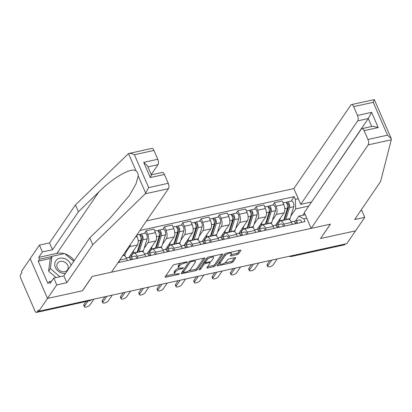 <?xml version="1.0" encoding="UTF-8"?>
<svg xmlns="http://www.w3.org/2000/svg" width="412" height="412" viewBox="0 0 412 412"><rect width="100%" height="100%" fill="white"/><g stroke="black" fill="none" stroke-linecap="round" stroke-linejoin="round"><path stroke-width="0.62" d="M187.259 262.12A0.927 0.324 156.5 0 0 187.305 261.929A0.927 0.324 156.5 0 0 186.754 261.857L174.503 264.545A1.329 0.469 156.5 0 0 172.922 265.431L165.16 276.802A1.329 0.469 156.5 0 0 165.094 277.08A1.329 0.469 156.5 0 0 165.882 277.183L178.133 274.495A0.927 0.324 156.5 0 0 179.241 273.877A0.927 0.324 156.5 0 0 179.287 273.681A0.927 0.324 156.5 0 0 178.736 273.609L177.15 273.959A4.249 1.494 156.5 0 1 174.637 273.63A4.249 1.494 156.5 0 1 174.843 272.744L175.486 271.796A4.249 1.494 156.5 0 1 180.559 268.964L182.14 268.619A0.927 0.324 156.5 0 0 183.252 267.996A0.927 0.324 156.5 0 0 183.294 267.805A0.927 0.324 156.5 0 0 182.748 267.733L181.162 268.078A4.249 1.494 156.5 0 1 178.648 267.754A4.249 1.494 156.5 0 1 178.849 266.868L179.498 265.92A4.249 1.494 156.5 0 1 184.566 263.088L186.152 262.743A0.927 0.324 156.5 0 0 187.259 262.12M237.018 254.616A1.329 0.469 156.5 0 0 238.605 253.73L240.783 250.537A1.329 0.469 156.5 0 0 240.845 250.264A1.329 0.469 156.5 0 0 240.057 250.161L226.451 253.148A1.329 0.469 156.5 0 0 224.87 254.029L217.109 265.405A1.329 0.469 156.5 0 0 217.042 265.683A1.329 0.469 156.5 0 0 217.83 265.786L231.436 262.799A1.329 0.469 156.5 0 0 233.022 261.914L235.649 258.061A1.329 0.469 156.5 0 0 235.715 257.783A1.329 0.469 156.5 0 0 234.928 257.68L229.103 258.957A1.329 0.469 156.5 0 0 227.522 259.843L226.214 261.754A3.548 1.251 156.5 0 1 222.794 263.896A3.548 1.251 156.5 0 1 219.874 263.845A3.548 1.251 156.5 0 1 220.049 263.108L225.158 255.62A3.548 1.251 156.5 0 1 228.578 253.478A3.548 1.251 156.5 0 1 231.498 253.529A3.548 1.251 156.5 0 1 231.328 254.266L230.473 255.512A1.329 0.469 156.5 0 0 230.411 255.79A1.329 0.469 156.5 0 0 231.194 255.893L237.018 254.616L236.514 253.457A1.329 0.469 156.5 0 0 238.1 252.571L239.686 250.244M50.527 258.453L38.203 261.156L47.941 283.554L49.26 281.623L50.063 283.482L53.756 278.074L63.86 275.855L89.775 237.873L110.169 218.087L129.28 195.685L135.888 184.174L138.211 175.909C138.164 173.632 137.433 171.948 136.017 170.851L128.503 153.578L151.77 148.418A4.058 1.854 77.6 0 1 153.959 150.447L134.4 154.737C131.855 153.46 129.893 153.073 128.503 153.578L75.442 204.913L49.528 242.895L39.423 245.114L30.2 258.633L47.509 298.437L82.513 290.759L92.309 276.401L330.321 224.18L320.526 238.533L355.535 230.854L346.791 243.662L38.764 311.251L38.259 310.092L36.9 312.085L90.115 300.41A2.704 2.209 34.3 0 0 91.248 299.735A2.704 2.704 0 0 1 89.687 300.729A2.704 1.236 -102.4 0 0 90.115 300.41L90.46 299.91M89.687 300.729L36.467 312.404A2.704 1.236 -102.4 0 1 35.01 311.05L20.729 278.208A2.704 1.236 -102.4 0 1 20.6 274.598L21.96 272.605L21.455 271.446L30.2 258.633L47.509 298.437L38.764 311.251M204.918 258.406A1.329 0.469 156.5 0 0 204.98 258.133A1.329 0.469 156.5 0 0 204.198 258.03L190.591 261.012A1.329 0.469 156.5 0 0 189.005 261.898L181.244 273.274A1.329 0.469 156.5 0 0 181.182 273.547A1.329 0.469 156.5 0 0 181.965 273.65L195.571 270.669A1.329 0.469 156.5 0 0 197.157 269.783L204.918 258.406L204.738 257.989M208.523 257.078L222.13 254.096A1.329 0.469 156.5 0 1 222.913 254.199A1.329 0.469 156.5 0 1 222.851 254.472L215.09 265.848A1.329 0.469 156.5 0 1 213.504 266.734L207.679 268.011A1.329 0.469 156.5 0 1 206.896 267.908A1.329 0.469 156.5 0 1 206.958 267.63L210.105 263.021A1.329 0.469 156.5 0 0 210.172 262.743A1.329 0.469 156.5 0 0 209.384 262.64L205.521 263.489A1.329 0.469 156.5 0 0 203.94 264.37L200.659 269.175A0.927 0.324 156.5 0 1 199.763 269.736A0.927 0.324 156.5 0 1 199.001 269.721A0.927 0.324 156.5 0 1 199.048 269.53L206.937 257.964A1.329 0.469 156.5 0 1 208.523 257.078M357.704 120.86A4.058 1.854 -102.4 0 0 357.503 115.448L371.603 112.352L368.276 118.538L357.704 120.86L300.729 204.357L293.864 188.572L146.451 220.92M345.266 243.997L344.926 244.501A2.704 1.236 77.6 0 1 344.494 244.821L291.279 256.496A2.704 1.236 -102.4 0 0 291.706 256.176L344.926 244.501M36.467 312.404A2.704 1.236 -102.4 0 0 36.9 312.085M119.707 262.253L119.135 260.95M127.457 260.554L126.592 258.561A6.221 2.838 -102.4 0 0 123.24 255.45L122.828 255.543M130.671 257.026L132.824 253.864A6.221 2.838 77.6 0 1 133.812 253.133A6.221 2.838 77.6 0 1 137.165 256.243L138.03 258.231M130.398 244.445A6.221 2.838 77.6 0 1 129.698 246.67L125.856 252.298M145.786 256.532L144.921 254.544A6.221 2.838 -102.4 0 0 141.568 251.428L133.812 253.133M128.91 257.485L137.448 244.97A6.221 2.838 -102.4 0 0 137.15 236.668L136.588 235.376M148.995 253.004L151.153 249.847A6.221 2.838 77.6 0 1 152.141 249.111A6.221 2.838 77.6 0 1 155.494 252.221L156.359 254.214M144.504 233.269L146.183 230.813L147.723 234.351A6.221 2.838 77.6 0 1 148.021 242.647L144.179 248.282M164.11 252.51L163.245 250.522A6.221 2.838 -102.4 0 0 159.892 247.406L152.141 249.111M147.233 253.462L155.777 240.948A6.221 2.838 -102.4 0 0 155.473 232.651L153.939 229.108L146.183 230.813M167.323 248.982L169.476 245.825A6.221 2.838 77.6 0 1 170.465 245.088A6.221 2.838 77.6 0 1 173.818 248.199L174.683 250.192M162.833 229.247L164.512 226.791L166.046 230.329A6.221 2.838 77.6 0 1 166.35 238.63L162.508 244.259M182.439 248.493L181.574 246.5A6.221 2.838 -102.4 0 0 178.221 243.389L170.465 245.088M165.562 249.445L174.101 236.926A6.221 2.838 -102.4 0 0 173.802 228.629L172.262 225.086L164.512 226.791M185.647 244.96L187.805 241.803A6.221 2.838 77.6 0 1 188.794 241.066A6.221 2.838 77.6 0 1 192.147 244.182L193.012 246.17M181.162 225.225L182.835 222.768L184.375 226.306A6.221 2.838 77.6 0 1 184.674 234.608L180.832 240.237M200.762 244.47L199.897 242.477A6.221 2.838 -102.4 0 0 196.545 239.367L188.794 241.066M183.891 245.423L192.43 232.909A6.221 2.838 -102.4 0 0 192.126 224.607L190.591 221.069L182.835 222.768M203.976 240.943L206.129 237.781A6.221 2.838 77.6 0 1 207.118 237.044A6.221 2.838 77.6 0 1 210.47 240.16L211.335 242.148M199.485 221.203L201.164 218.746L202.699 222.284A6.221 2.838 77.6 0 1 203.003 230.586L199.161 236.215M219.091 240.448L218.226 238.455A6.221 2.838 -102.4 0 0 214.873 235.345L207.118 237.044M202.215 241.401L210.753 228.887A6.221 2.838 -102.4 0 0 210.455 220.585L208.915 217.047L201.164 218.746M222.3 236.921L224.458 233.758A6.221 2.838 77.6 0 1 225.446 233.027A6.221 2.838 77.6 0 1 228.799 236.138L229.664 238.126M217.814 217.186L219.488 214.724L221.028 218.267A6.221 2.838 77.6 0 1 221.326 226.564L217.49 232.193M237.42 236.426L236.55 234.438A6.221 2.838 -102.4 0 0 233.197 231.323L225.446 233.027M220.544 237.379L229.082 224.864A6.221 2.838 -102.4 0 0 228.784 216.563L227.244 213.025L219.488 214.724M240.629 232.898L242.781 229.742A6.221 2.838 77.6 0 1 243.77 229.005A6.221 2.838 77.6 0 1 247.123 232.116L247.993 234.109M236.138 213.164L237.817 210.707L239.357 214.245A6.221 2.838 77.6 0 1 239.655 222.542L235.813 228.176M255.744 232.404L254.879 230.416A6.221 2.838 -102.4 0 0 251.526 227.3L243.77 229.005M238.867 233.357L247.406 220.842A6.221 2.838 -102.4 0 0 247.107 212.546L245.567 209.002L237.817 210.707M258.952 228.876L261.11 225.719A6.221 2.838 77.6 0 1 262.099 224.983A6.221 2.838 77.6 0 1 265.452 228.094L266.317 230.087M254.467 209.142L256.14 206.685L257.68 210.223A6.221 2.838 77.6 0 1 257.979 218.525L254.142 224.154M274.073 228.387L273.207 226.394A6.221 2.838 -102.4 0 0 269.85 223.283L262.099 224.983M257.196 229.34L265.735 216.82A6.221 2.838 -102.4 0 0 265.436 208.523L263.896 204.98L256.14 206.685M277.281 224.854L279.439 221.697A6.221 2.838 77.6 0 1 280.423 220.961A6.221 2.838 77.6 0 1 283.78 224.077L284.646 226.064M272.79 205.119L274.469 202.663L276.009 206.201A6.221 2.838 77.6 0 1 276.308 214.503L272.466 220.132M292.396 224.365L291.531 222.372A6.221 2.838 -102.4 0 0 288.179 219.261L280.423 220.961M275.52 225.318L284.064 212.803A6.221 2.838 -102.4 0 0 283.76 204.501L282.22 200.963L274.469 202.663M308.763 206.067L295.687 208.935L295.342 199.372L294.158 196.648L139.92 230.488M295.342 199.372L298.278 198.728M306.755 218.226L303.819 218.87L298.818 216.13L305.235 214.724M117.992 262.629L305.004 221.599L303.819 218.87M302.872 215.239L304.453 212.927M295.61 220.837L298.818 216.13M295.687 208.935L290.795 216.109M291.119 201.097L294.158 196.648M310.571 203.42L311.307 202.055M181.002 263.119A4.249 1.494 156.5 0 0 178.993 264.762L179.498 265.92M178.648 267.754L178.144 266.59A4.249 1.494 156.5 0 1 178.345 265.709L178.993 264.762M179.024 268.094A4.249 1.494 156.5 0 0 174.982 270.638L175.486 271.796M174.637 273.63L174.132 272.466A4.249 1.494 156.5 0 1 174.338 271.585L174.982 270.638M165.748 275.942L174.925 273.928M188.567 270.931L195.067 269.505A1.329 0.469 156.5 0 0 196.653 268.624L203.827 258.113M181.831 272.409L183.16 272.121M191.256 261.62A0.927 0.324 156.5 0 0 190.148 262.238L183.335 272.224A0.927 0.324 156.5 0 0 183.288 272.42A0.927 0.324 156.5 0 0 183.84 272.492L185.508 272.121A4.249 1.494 156.5 0 0 190.581 269.293L195.237 262.465A4.249 1.494 156.5 0 0 195.442 261.584A4.249 1.494 156.5 0 0 192.929 261.254L191.256 261.62L190.957 260.935M183.288 272.42L182.784 271.256A0.927 0.324 156.5 0 1 182.83 271.065L189.263 261.635M195.442 261.584L194.938 260.42A4.249 1.494 156.5 0 0 194.649 260.127M221.754 254.178L214.585 264.689L215.09 265.848M207.55 266.77L212.999 265.57A1.329 0.469 156.5 0 0 214.585 264.689M205.243 262.279L205.016 262.326A1.329 0.469 156.5 0 0 203.435 263.211L200.155 268.016L200.659 269.175M213.375 258.231A3.548 1.251 156.5 0 0 213.545 257.495A3.548 1.251 156.5 0 0 210.625 257.443A3.548 1.251 156.5 0 0 207.205 259.586L205.403 262.223A1.329 0.469 156.5 0 0 205.341 262.501A1.329 0.469 156.5 0 0 206.124 262.604L209.986 261.754A1.329 0.469 156.5 0 0 211.572 260.868L213.375 258.231M213.545 257.495L213.04 256.331A3.548 1.251 156.5 0 0 212.865 256.125M208.153 257.186A3.548 1.251 156.5 0 0 206.7 258.427L207.205 259.586M205.341 262.501L204.836 261.342A1.329 0.469 156.5 0 1 204.898 261.064L206.7 258.427M231.065 254.652L236.514 253.457M231.498 253.529L230.993 252.365A3.548 1.251 156.5 0 0 230.849 252.18M226.008 253.277A3.548 1.251 156.5 0 0 224.653 254.462L225.158 255.62M219.874 263.845L219.369 262.686A3.548 1.251 156.5 0 1 219.544 261.95L224.653 254.462M224.767 262.99L230.931 261.635A1.329 0.469 156.5 0 0 232.517 260.755L234.557 257.763M217.696 264.54L220.023 264.03M88.008 301.095L84.578 306.126A3.111 1.092 156.5 0 0 84.429 306.775L83.77 305.266A3.111 1.092 -23.5 0 1 83.919 304.617L86.026 301.533M118.393 262.042A3.378 1.545 77.6 0 1 118.558 262.506M84.429 306.775A3.111 1.092 156.5 0 0 86.984 306.816A3.111 1.092 156.5 0 0 89.981 304.942L93.936 299.143M124.625 255.821A8.111 3.703 -102.4 0 0 125.078 254.765L126.551 250.084M131.727 255.476L131.583 255.146M137.186 252.093A6.355 2.899 -102.4 0 0 138.396 250.434L142.13 238.548A1.622 0.742 -102.4 0 0 141.975 236.735A1.622 0.742 -102.4 0 0 141.058 235.824A1.622 0.742 -102.4 0 0 140.801 236.014L140.142 234.505A3.378 1.545 -102.4 0 1 140.683 234.109L144.911 233.177A3.378 1.545 -102.4 0 1 146.816 235.077A3.378 1.545 -102.4 0 1 147.141 238.857L143.407 250.743A8.111 3.703 -102.4 0 1 142.949 251.799M137.438 251.289L138.108 251.14M139.076 251.974A8.111 3.703 -102.4 0 0 139.179 251.67L142.912 239.784A3.378 1.545 -102.4 0 0 142.588 236.004A3.378 1.545 -102.4 0 0 140.683 234.109M140.394 241.88L141.666 240.011M140.44 236.097L141.373 235.891M137.078 252.412A8.111 3.703 -102.4 0 0 137.181 252.108L140.914 240.222A3.378 1.545 -102.4 0 0 140.595 236.447A3.378 1.545 -102.4 0 0 138.684 234.546L136.882 234.938M130.419 255.275A8.111 3.703 -102.4 0 0 131.078 255.26A8.111 3.703 -102.4 0 0 132.952 253.04L133.812 250.3M139.338 234.685L140.142 234.505M145.245 193.789L148.68 187.584L168.24 183.288A4.058 1.854 77.6 0 1 168.436 188.701L145.245 193.789L92.751 244.723L66.837 282.704L56.732 284.919L47.509 298.437L82.4 290.784L92.195 276.426L111.461 272.198L168.436 188.701M89.775 237.873L92.751 244.723M53.756 278.074L56.732 284.919M63.86 275.855L66.837 282.704M153.959 150.447L157.791 159.269A4.058 1.854 77.6 0 1 157.987 164.682L147.929 166.886M151.261 174.544L157.987 164.682M38.203 261.156L39.516 259.225L38.713 257.366L42.4 251.959L39.423 245.114M49.528 242.895L52.504 249.744L42.4 251.959M75.442 204.913L78.419 211.763L52.504 249.744M136.017 170.851C131.655 167.051 113.145 177.557 98.813 191.977L78.419 211.763M151.379 174.817L162.215 172.437A4.058 1.854 77.6 0 1 164.403 174.472L168.24 183.288M38.713 257.366L56.918 253.375A15.208 12.427 -145.7 0 1 64.19 253.648M65.106 253.926A15.208 12.427 -145.7 0 1 74.212 260.683M49.26 281.623L51.696 281.087M51.845 256.522L39.516 259.225M151.384 174.837L147.419 165.712L143.695 162.359L157.791 159.269M164.403 174.472L150.308 177.562C151.436 175.121 151.667 174.343 150.998 175.239M311.173 228.382L368.148 144.885A4.058 1.854 -102.4 0 0 367.952 139.472L364.115 130.65A4.058 1.854 -102.4 0 0 361.927 128.621A4.058 1.854 -102.4 0 0 361.283 129.1L304.308 212.597L311.173 228.382L330.439 224.154L320.603 238.419M367.952 139.472L387.512 135.177L391.235 138.53L391.4 139.277L380.575 181.568L354.655 219.55L364.759 217.335L361.782 210.486L360.675 210.728M364.759 217.335L355.535 230.854L320.644 238.507M357.503 115.448L353.671 106.626A4.058 1.854 -102.4 0 0 351.482 104.597A4.058 1.854 -102.4 0 0 350.839 105.075L293.864 188.572M371.722 126.469L368.276 118.538L311.384 202.23M311.302 202.04L300.729 204.357M361.927 128.621L372.788 126.237L378.211 127.555L364.115 130.65M351.482 104.597L374.312 99.611L391.235 138.53M374.178 99.673L373.231 102.336L353.671 106.626M71.08 265.271A8.786 7.179 34.3 0 0 70.673 264.107A8.786 7.179 34.3 0 0 59.755 258.242A8.786 7.179 34.3 0 0 55.399 267.46A8.786 7.179 34.3 0 0 65.487 273.465M57.289 267.692A6.015 4.918 34.3 0 0 62.222 271.688A6.015 4.918 34.3 0 0 67.486 269.937A6.015 4.918 34.3 0 0 67.743 265.4A6.015 4.918 34.3 0 0 62.809 261.409A6.015 4.918 34.3 0 0 57.546 263.155A6.015 4.918 34.3 0 0 57.289 267.692M56.094 277.559L48.595 271.142L50.218 258.901L51.974 256.326L64.658 253.545L73.769 261.332M59.889 276.725L50.352 268.567L51.974 256.326M48.595 271.142L50.352 268.567M126.319 257.979L128.585 257.485A3.378 1.545 77.6 0 1 130.655 259.854M106.857 296.31L102.902 302.104A3.111 1.092 156.5 0 0 102.753 302.753L102.099 301.244A3.111 1.092 -23.5 0 1 102.248 300.595L104.875 296.743M131.062 258.757L130.856 258.798A1.622 0.742 77.6 0 1 130.954 258.762A1.622 0.742 77.6 0 1 131.84 259.591M130.856 258.798L130.362 259.081M129.358 257.701L130.377 257.124A3.378 1.545 77.6 0 1 130.578 257.047A3.378 1.545 77.6 0 1 132.654 259.416M130.578 257.047L134.812 256.115A3.378 1.545 77.6 0 1 136.882 258.484M102.753 302.753A3.111 1.092 156.5 0 0 105.307 302.794A3.111 1.092 156.5 0 0 108.31 300.92L112.265 295.126M144.643 253.957L146.909 253.462A3.378 1.545 77.6 0 1 148.984 255.831M125.186 292.288L121.231 298.087A3.111 1.092 156.5 0 0 121.082 298.731L120.422 297.222A3.111 1.092 -23.5 0 1 120.577 296.578L123.203 292.721M149.386 254.734L149.185 254.776A1.622 0.742 77.6 0 1 149.283 254.74A1.622 0.742 77.6 0 1 150.164 255.569M149.185 254.776L148.691 255.059M147.687 253.679L148.701 253.102A3.378 1.545 77.6 0 1 148.907 253.025A3.378 1.545 77.6 0 1 150.977 255.394M148.907 253.025L153.135 252.098A3.378 1.545 77.6 0 1 155.211 254.467M121.082 298.731A3.111 1.092 156.5 0 0 123.636 298.777A3.111 1.092 156.5 0 0 126.633 296.897L130.589 291.104M150.05 251.454L149.906 251.129M155.515 248.07A6.355 2.899 -102.4 0 0 156.72 246.417L160.453 234.526A1.622 0.742 -102.4 0 0 160.299 232.713A1.622 0.742 -102.4 0 0 159.382 231.802A1.622 0.742 -102.4 0 0 159.125 231.992L158.471 230.488A3.378 1.545 -102.4 0 1 159.006 230.087L163.24 229.16A3.378 1.545 -102.4 0 1 165.145 231.055A3.378 1.545 -102.4 0 1 165.47 234.835L161.736 246.721A8.111 3.703 -102.4 0 1 161.277 247.777M155.767 247.267L156.431 247.123M157.399 247.957A8.111 3.703 -102.4 0 0 157.502 247.648L161.236 235.762A3.378 1.545 -102.4 0 0 160.917 231.987A3.378 1.545 -102.4 0 0 159.006 230.087M158.718 237.863L159.995 235.994M158.769 232.074L159.702 231.868M155.401 248.395A8.111 3.703 -102.4 0 0 155.509 248.091L159.243 236.2A3.378 1.545 -102.4 0 0 158.919 232.425A3.378 1.545 -102.4 0 0 157.013 230.524L154.768 231.019M148.742 251.253A8.111 3.703 -102.4 0 0 149.402 251.238A8.111 3.703 -102.4 0 0 151.276 249.018L152.136 246.283M157.667 230.663L158.471 230.488M168.379 247.437L168.235 247.107M173.73 244.373A8.111 3.703 -102.4 0 0 173.833 244.069A6.355 2.899 -102.4 0 0 175.048 242.395L178.782 230.504A1.622 0.742 -102.4 0 0 178.628 228.691A1.622 0.742 -102.4 0 0 177.711 227.779A1.622 0.742 -102.4 0 0 177.454 227.975L176.8 226.466A3.378 1.545 -102.4 0 1 177.335 226.064L181.563 225.137A3.378 1.545 -102.4 0 1 183.474 227.038A3.378 1.545 -102.4 0 1 183.793 230.813L180.059 242.699A8.111 3.703 -102.4 0 1 179.601 243.76M174.091 243.245L174.76 243.101M175.728 243.935A8.111 3.703 -102.4 0 0 175.831 243.631L179.565 231.74A3.378 1.545 -102.4 0 0 179.241 227.965A3.378 1.545 -102.4 0 0 177.335 226.064M177.047 233.841L178.324 231.971M177.093 228.052L178.025 227.846M167.071 247.236A8.111 3.703 -102.4 0 0 167.73 247.215A8.111 3.703 -102.4 0 0 169.605 244.996L170.465 242.261M169.605 244.996L173.833 244.069L177.567 232.177A3.378 1.545 -102.4 0 0 177.248 228.403A3.378 1.545 -102.4 0 0 175.337 226.502L173.092 226.997M175.991 226.641L176.8 226.466M186.703 243.415L186.564 243.085M192.167 240.026A6.355 2.899 -102.4 0 0 193.372 238.373L197.106 226.487A1.622 0.742 -102.4 0 0 196.951 224.674A1.622 0.742 -102.4 0 0 196.04 223.762A1.622 0.742 -102.4 0 0 195.777 223.953L195.123 222.444A3.378 1.545 -102.4 0 1 195.659 222.042L199.892 221.115A3.378 1.545 -102.4 0 1 201.798 223.016A3.378 1.545 -102.4 0 1 202.122 226.791L198.388 238.682A8.111 3.703 -102.4 0 1 197.93 239.738M192.419 239.223L193.084 239.078M194.052 239.913A8.111 3.703 -102.4 0 0 194.155 239.609L197.889 227.723A3.378 1.545 -102.4 0 0 197.569 223.943A3.378 1.545 -102.4 0 0 195.659 222.042M195.37 229.819L196.648 227.949M195.422 224.03L196.354 223.824M192.054 240.351A8.111 3.703 -102.4 0 0 192.162 240.047L195.896 228.16A3.378 1.545 -102.4 0 0 195.571 224.38A3.378 1.545 -102.4 0 0 193.666 222.48L191.42 222.974M185.395 243.214A8.111 3.703 -102.4 0 0 186.054 243.198A8.111 3.703 -102.4 0 0 187.929 240.974L188.789 238.239M194.32 222.619L195.123 222.444M162.972 249.94L165.238 249.44A3.378 1.545 77.6 0 1 167.308 251.809M143.51 288.266L139.555 294.065A3.111 1.092 156.5 0 0 139.405 294.709L138.751 293.2A3.111 1.092 -23.5 0 1 138.901 292.556L141.532 288.704M167.715 250.712L167.514 250.759A1.622 0.742 77.6 0 1 167.612 250.717A1.622 0.742 77.6 0 1 168.493 251.552M167.514 250.759L167.014 251.037M166.01 249.657L167.03 249.08A3.378 1.545 77.6 0 1 167.231 249.002A3.378 1.545 77.6 0 1 169.306 251.372M167.231 249.002L171.464 248.076A3.378 1.545 77.6 0 1 173.534 250.445M139.405 294.709A3.111 1.092 156.5 0 0 141.96 294.755A3.111 1.092 156.5 0 0 144.962 292.881L148.917 287.082M181.295 245.918L183.561 245.418A3.378 1.545 77.6 0 1 185.637 247.787M161.839 284.244L157.884 290.043A3.111 1.092 156.5 0 0 157.734 290.692L157.08 289.183A3.111 1.092 -23.5 0 1 157.23 288.534L159.856 284.682M186.039 246.69L185.838 246.737A1.622 0.742 77.6 0 1 185.936 246.695A1.622 0.742 77.6 0 1 186.821 247.53M185.838 246.737L185.343 247.015M184.339 245.64L185.354 245.058A3.378 1.545 77.6 0 1 185.56 244.98A3.378 1.545 77.6 0 1 187.635 247.349M185.56 244.98L189.788 244.053A3.378 1.545 77.6 0 1 191.863 246.422M157.734 290.692A3.111 1.092 156.5 0 0 160.289 290.733A3.111 1.092 156.5 0 0 163.286 288.858L167.241 283.059M199.624 241.895L201.89 241.396A3.378 1.545 77.6 0 1 203.961 243.77M180.168 280.227L176.212 286.021A3.111 1.092 156.5 0 0 176.058 286.67L175.404 285.161A3.111 1.092 -23.5 0 1 175.553 284.512L178.185 280.66M204.367 242.668L204.167 242.714A1.622 0.742 77.6 0 1 204.264 242.678A1.622 0.742 77.6 0 1 205.145 243.507M204.167 242.714L203.667 242.998M202.663 241.617L203.683 241.041A3.378 1.545 77.6 0 1 203.888 240.958A3.378 1.545 77.6 0 1 205.959 243.327M203.888 240.958L208.117 240.031A3.378 1.545 77.6 0 1 210.187 242.4M176.058 286.67A3.111 1.092 156.5 0 0 178.617 286.711A3.111 1.092 156.5 0 0 181.615 284.836L185.57 279.037M205.032 239.393L204.888 239.063M210.491 236.004A6.355 2.899 -102.4 0 0 211.701 234.351L215.435 222.465A1.622 0.742 -102.4 0 0 215.28 220.652A1.622 0.742 -102.4 0 0 214.364 219.74A1.622 0.742 -102.4 0 0 214.106 219.931L213.452 218.422A3.378 1.545 -102.4 0 1 213.988 218.02L218.216 217.093A3.378 1.545 -102.4 0 1 220.126 218.993A3.378 1.545 -102.4 0 1 220.446 222.774L216.712 234.66A8.111 3.703 -102.4 0 1 216.259 235.715M210.743 235.206L211.413 235.056M212.381 235.891A8.111 3.703 -102.4 0 0 212.484 235.587L216.218 223.701A3.378 1.545 -102.4 0 0 215.893 219.92A3.378 1.545 -102.4 0 0 213.988 218.02M213.699 225.797L214.976 223.927M213.751 220.008L214.678 219.807M210.383 236.328A8.111 3.703 -102.4 0 0 210.486 236.025L214.219 224.138A3.378 1.545 -102.4 0 0 213.9 220.358A3.378 1.545 -102.4 0 0 211.989 218.463L209.744 218.952M203.724 239.192A8.111 3.703 -102.4 0 0 204.383 239.176A8.111 3.703 -102.4 0 0 206.257 236.952L207.118 234.217M212.643 218.597L213.452 218.422M217.953 237.873L220.214 237.379A3.378 1.545 77.6 0 1 222.289 239.748M198.491 276.205L194.536 281.999A3.111 1.092 156.5 0 0 194.387 282.647L193.733 281.139A3.111 1.092 -23.5 0 1 193.882 280.49L196.509 276.637M222.696 238.651L222.49 238.692A1.622 0.742 77.6 0 1 222.588 238.656A1.622 0.742 77.6 0 1 223.474 239.485M222.49 238.692L221.996 238.975M220.992 237.595L222.011 237.018A3.378 1.545 77.6 0 1 222.212 236.941A3.378 1.545 77.6 0 1 224.288 239.31M222.212 236.941L226.44 236.009A3.378 1.545 77.6 0 1 228.516 238.378M194.387 282.647A3.111 1.092 156.5 0 0 196.941 282.689A3.111 1.092 156.5 0 0 199.938 280.814L203.894 275.02M223.356 235.37L223.216 235.041M228.82 231.987A6.355 2.899 -102.4 0 0 230.025 230.329L233.764 218.442A1.622 0.742 -102.4 0 0 233.604 216.63A1.622 0.742 -102.4 0 0 232.692 215.718A1.622 0.742 -102.4 0 0 232.435 215.909L231.776 214.4A3.378 1.545 -102.4 0 1 232.311 214.003L236.545 213.071A3.378 1.545 -102.4 0 1 238.45 214.971A3.378 1.545 -102.4 0 1 238.775 218.751L235.041 230.638A8.111 3.703 -102.4 0 1 234.583 231.693M229.072 231.183L229.736 231.034M230.705 231.868A8.111 3.703 -102.4 0 0 230.813 231.565L234.546 219.678A3.378 1.545 -102.4 0 0 234.222 215.898A3.378 1.545 -102.4 0 0 232.311 214.003M232.028 221.774L233.3 219.905M232.074 215.991L233.007 215.785M228.712 232.306A8.111 3.703 -102.4 0 0 228.815 232.002L232.548 220.116A3.378 1.545 -102.4 0 0 232.224 216.341A3.378 1.545 -102.4 0 0 230.318 214.441L228.073 214.93M222.047 235.17A8.111 3.703 -102.4 0 0 222.707 235.154A8.111 3.703 -102.4 0 0 224.586 232.935L225.441 230.195M230.972 214.58L231.776 214.4M236.277 233.851L238.543 233.357A3.378 1.545 77.6 0 1 240.613 235.726M216.82 272.183L212.865 277.982A3.111 1.092 156.5 0 0 212.716 278.625L212.056 277.116A3.111 1.092 -23.5 0 1 212.206 276.473L214.837 272.615M241.02 234.629L240.819 234.67A1.622 0.742 77.6 0 1 240.917 234.634A1.622 0.742 77.6 0 1 241.798 235.463M240.819 234.67L240.325 234.953M239.315 233.573L240.335 232.996A3.378 1.545 77.6 0 1 240.541 232.919A3.378 1.545 77.6 0 1 242.611 235.288M240.541 232.919L244.769 231.992A3.378 1.545 77.6 0 1 246.84 234.361M212.716 278.625A3.111 1.092 156.5 0 0 215.27 278.672A3.111 1.092 156.5 0 0 218.267 276.792L222.222 270.998M241.684 231.348L241.54 231.024M247.143 227.965A6.355 2.899 -102.4 0 0 248.354 226.312L252.087 214.42A1.622 0.742 -102.4 0 0 251.933 212.607A1.622 0.742 -102.4 0 0 251.016 211.696A1.622 0.742 -102.4 0 0 250.759 211.886L250.105 210.383A3.378 1.545 -102.4 0 1 250.64 209.981L254.868 209.054A3.378 1.545 -102.4 0 1 256.779 210.949A3.378 1.545 -102.4 0 1 257.098 214.729L253.365 226.615A8.111 3.703 -102.4 0 1 252.911 227.671M247.396 227.161L248.065 227.017M249.033 227.851A8.111 3.703 -102.4 0 0 249.136 227.542L252.87 215.656A3.378 1.545 -102.4 0 0 252.551 211.881A3.378 1.545 -102.4 0 0 250.64 209.981M250.352 217.757L251.629 215.888M250.403 211.969L251.33 211.763M247.035 228.289A8.111 3.703 -102.4 0 0 247.138 227.985L250.872 216.094A3.378 1.545 -102.4 0 0 250.553 212.319A3.378 1.545 -102.4 0 0 248.642 210.419L246.397 210.913M240.376 231.147A8.111 3.703 -102.4 0 0 241.035 231.132A8.111 3.703 -102.4 0 0 242.91 228.912L243.77 226.178M249.296 210.558L250.105 210.383M254.606 229.834L256.867 229.335A3.378 1.545 77.6 0 1 258.942 231.704M235.144 268.161L231.189 273.959A3.111 1.092 156.5 0 0 231.039 274.603L230.385 273.094A3.111 1.092 -23.5 0 1 230.535 272.45L233.161 268.598M259.349 230.607L259.143 230.653A1.622 0.742 77.6 0 1 259.241 230.612A1.622 0.742 77.6 0 1 260.127 231.446M259.143 230.653L258.648 230.931M257.644 229.551L258.664 228.974A3.378 1.545 77.6 0 1 258.865 228.897A3.378 1.545 77.6 0 1 260.94 231.266M258.865 228.897L263.093 227.97A3.378 1.545 77.6 0 1 265.168 230.339M231.039 274.603A3.111 1.092 156.5 0 0 233.594 274.649A3.111 1.092 156.5 0 0 236.591 272.775L240.551 266.976M260.008 227.331L259.869 227.002M265.472 223.943A6.355 2.899 -102.4 0 0 266.682 222.289L270.416 210.403A1.622 0.742 -102.4 0 0 270.262 208.585A1.622 0.742 -102.4 0 0 269.345 207.674A1.622 0.742 -102.4 0 0 269.088 207.869L268.428 206.361A3.378 1.545 -102.4 0 1 268.969 205.959L273.197 205.032A3.378 1.545 -102.4 0 1 275.103 206.932A3.378 1.545 -102.4 0 1 275.427 210.707L271.693 222.598A8.111 3.703 -102.4 0 1 271.235 223.654M265.725 223.139L266.389 222.995M267.357 223.829A8.111 3.703 -102.4 0 0 267.465 223.525L271.199 211.634A3.378 1.545 -102.4 0 0 270.875 207.859A3.378 1.545 -102.4 0 0 268.969 205.959M268.681 213.735L269.953 211.866M268.727 207.947L269.659 207.741M265.364 224.267A8.111 3.703 -102.4 0 0 265.467 223.963L269.201 212.072A3.378 1.545 -102.4 0 0 268.876 208.297A3.378 1.545 -102.4 0 0 266.971 206.397L264.725 206.891M258.7 227.13A8.111 3.703 -102.4 0 0 259.359 227.11A8.111 3.703 -102.4 0 0 261.239 224.89L262.094 222.156M267.625 206.536L268.428 206.361M272.929 225.812L275.195 225.312A3.378 1.545 77.6 0 1 277.266 227.682M253.473 264.138L249.518 269.937A3.111 1.092 156.5 0 0 249.368 270.586L248.709 269.077A3.111 1.092 -23.5 0 1 248.858 268.428L251.49 264.576M277.673 226.585L277.472 226.631A1.622 0.742 77.6 0 1 277.57 226.595A1.622 0.742 77.6 0 1 278.45 227.424M277.472 226.631L276.977 226.909M275.968 225.534L276.988 224.952A3.378 1.545 77.6 0 1 277.194 224.875A3.378 1.545 77.6 0 1 279.264 227.244M277.194 224.875L281.422 223.948A3.378 1.545 77.6 0 1 283.492 226.317M249.368 270.586A3.111 1.092 156.5 0 0 251.923 270.627A3.111 1.092 156.5 0 0 254.92 268.753L258.875 262.954M278.337 223.309L278.193 222.98M283.688 220.245A8.111 3.703 -102.4 0 0 283.791 219.941A6.355 2.899 -102.4 0 0 285.006 218.267L288.74 206.381A1.622 0.742 -102.4 0 0 288.585 204.568A1.622 0.742 -102.4 0 0 287.669 203.657A1.622 0.742 -102.4 0 0 287.411 203.847L286.757 202.338A3.378 1.545 -102.4 0 1 287.293 201.937L291.521 201.01A3.378 1.545 -102.4 0 1 293.432 202.91A3.378 1.545 -102.4 0 1 293.751 206.685L290.017 218.576A8.111 3.703 -102.4 0 1 289.564 219.632M284.053 219.117L284.718 218.973M285.686 219.807A8.111 3.703 -102.4 0 0 285.789 219.503L289.523 207.617A3.378 1.545 -102.4 0 0 289.203 203.837A3.378 1.545 -102.4 0 0 287.293 201.937M287.004 209.713L288.282 207.844M287.056 203.925L287.983 203.719M277.029 223.108A8.111 3.703 -102.4 0 0 277.688 223.093A8.111 3.703 -102.4 0 0 279.563 220.868L280.423 218.133M279.563 220.868L283.791 219.941L287.524 208.055A3.378 1.545 -102.4 0 0 287.205 204.275A3.378 1.545 -102.4 0 0 285.295 202.374L283.049 202.869M285.954 202.513L286.757 202.338M291.258 221.79L293.519 221.29A3.378 1.545 77.6 0 1 295.595 223.665M271.796 260.121L267.841 265.915A3.111 1.092 156.5 0 0 267.692 266.564L267.038 265.055A3.111 1.092 -23.5 0 1 267.187 264.406L269.814 260.554M296.001 222.562L295.795 222.609A1.622 0.742 77.6 0 1 295.893 222.573A1.622 0.742 77.6 0 1 296.779 223.402M295.795 222.609L295.301 222.892M294.297 221.512L295.316 220.935A3.378 1.545 77.6 0 1 295.517 220.853A3.378 1.545 77.6 0 1 297.593 223.222M295.517 220.853L299.745 219.926A3.378 1.545 77.6 0 1 301.821 222.295M267.692 266.564A3.111 1.092 156.5 0 0 270.246 266.605A3.111 1.092 156.5 0 0 273.249 264.731L277.204 258.932M265.436 208.523L257.68 210.223M247.107 212.546L239.357 214.245M228.784 216.563L221.028 218.267M210.455 220.585L202.699 222.284M192.126 224.607L184.375 226.306M173.802 228.629L166.046 230.329M155.473 232.651L147.723 234.351M137.15 236.668L135.45 237.044M283.76 204.501L276.009 206.201M284.064 212.803L276.308 214.503M265.735 216.82L257.979 218.525M273.207 226.394L265.452 228.094M247.406 220.842L239.655 222.542M254.879 230.416L247.123 232.116M229.082 224.864L221.326 226.564M236.55 234.438L228.799 236.138M210.753 228.887L203.003 230.586M218.226 238.455L210.47 240.16M192.43 232.909L184.674 234.608M199.897 242.477L192.147 244.182M174.101 236.926L166.35 238.63M181.574 246.5L173.818 248.199M155.777 240.948L148.021 242.647M163.245 250.522L155.494 252.221M137.448 244.97L129.698 246.67M144.921 254.544L137.165 256.243M126.592 258.561L119.737 260.065M291.531 222.372L283.78 224.077M292.051 255.677L291.706 256.176A2.704 2.209 34.3 0 1 290.239 256.073M184.267 262.403L184.566 263.088M178.345 265.709L178.849 266.868M181.841 267.929L182.14 268.619M180.235 268.222L180.559 268.964M174.338 271.585L174.843 272.744M177.835 273.805L178.133 274.495M165.5 276.303L165.882 277.183M185.853 262.053L186.152 262.743M196.653 268.624L197.157 269.783M195.067 269.505L195.571 270.669M181.584 272.775L181.965 273.65M189.747 261.326L190.148 262.238M182.83 271.065L183.335 272.224M192.631 260.569L192.929 261.254M222.671 254.055L222.851 254.472M212.999 265.57L213.504 266.734M207.298 267.131L207.679 268.011M209.085 261.955L209.384 262.64M205.016 262.326L205.521 263.489M203.435 263.211L203.94 264.37M204.898 261.064L205.403 262.223M230.813 255.018L231.194 255.893M219.544 261.95L220.049 263.108M235.468 257.639L235.649 258.061M232.517 260.755L233.022 261.914M230.931 261.635L231.436 262.799M217.448 264.906L217.83 265.786M240.598 250.12L240.783 250.537M238.1 252.571L238.605 253.73M84.578 306.126L83.919 304.617M123.054 255.208L125.078 254.765M139.179 251.67L143.407 250.743M142.912 239.784L147.141 238.857M132.952 253.04L137.181 252.108M138.169 240.824L140.914 240.222M145.724 193.182L138.211 175.909M134.4 154.737L148.68 187.584M150.308 177.562L143.695 162.359M56.918 253.375L98.813 191.977M387.512 135.177L373.231 102.336M371.603 112.352L378.211 127.555M391.338 139.797L368.148 144.885M102.902 302.104L102.248 300.595M121.231 298.087L120.577 296.578M157.502 247.648L161.736 246.721M161.236 235.762L165.47 234.835M151.276 249.018L155.509 248.091M156.498 236.802L159.243 236.2M175.831 243.631L180.059 242.699M179.565 231.74L183.793 230.813M174.822 232.78L177.567 232.177M194.155 239.609L198.388 238.682M197.889 227.723L202.122 226.791M187.929 240.974L192.162 240.047M193.151 228.763L195.896 228.16M139.555 294.065L138.901 292.556M157.884 290.043L157.23 288.534M176.212 286.021L175.553 284.512M212.484 235.587L216.712 234.66M216.218 223.701L220.446 222.774M206.257 236.952L210.486 236.025M211.474 224.741L214.219 224.138M194.536 281.999L193.882 280.49M230.813 231.565L235.041 230.638M234.546 219.678L238.775 218.751M224.586 232.935L228.815 232.002M229.803 220.719L232.548 220.116M212.865 277.982L212.206 276.473M249.136 227.542L253.365 226.615M252.87 215.656L257.098 214.729M242.91 228.912L247.138 227.985M248.127 216.697L250.872 216.094M231.189 273.959L230.535 272.45M267.465 223.525L271.693 222.598M271.199 211.634L275.427 210.707M261.239 224.89L265.467 223.963M266.456 212.674L269.201 212.072M249.518 269.937L248.858 268.428M285.789 219.503L290.017 218.576M289.523 207.617L293.751 206.685M284.785 208.657L287.524 208.055M267.841 265.915L267.187 264.406M289.44 256.249A2.704 2.704 0 0 0 291.279 256.496M209.765 261.805L210.172 262.743M131.078 255.26L132.015 255.054M149.402 251.238L150.339 251.032M167.73 247.215L168.668 247.009M186.054 243.198L186.991 242.992M204.383 239.176L205.32 238.97M222.707 235.154L223.649 234.948M241.035 231.132L241.973 230.926M259.359 227.11L260.302 226.904M277.688 223.093L278.625 222.887"/></g></svg>
